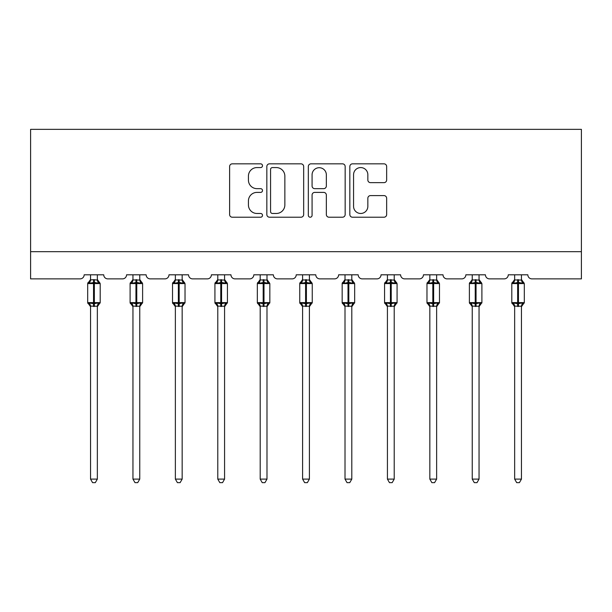 <?xml version="1.0" encoding="UTF-8"?>
<svg xmlns="http://www.w3.org/2000/svg" width="612" height="612" viewBox="0 0 612 612"><rect width="100%" height="100%" fill="white"/><g stroke="black" fill="none" stroke-linecap="round" stroke-linejoin="round"><path stroke-width="0.92" d="M262.502 165.707A1.867 1.867 0 0 0 260.635 163.84L232.285 163.84A2.67 2.67 0 0 0 229.615 166.51L229.615 214.544A2.67 2.67 0 0 0 232.285 217.214L260.635 217.214A1.867 1.867 0 0 0 262.502 215.34A1.867 1.867 0 0 0 260.635 213.473L256.964 213.473A8.537 8.537 0 0 1 248.426 204.936L248.426 200.935A8.537 8.537 0 0 1 256.964 192.39L260.635 192.39A1.867 1.867 0 0 0 262.502 190.523A1.867 1.867 0 0 0 260.635 188.657L256.964 188.657A8.537 8.537 0 0 1 248.426 180.119L248.426 176.118A8.537 8.537 0 0 1 256.964 167.573L260.635 167.573A1.867 1.867 0 0 0 262.502 165.707M383.992 182.651A2.67 2.67 0 0 0 386.654 179.982L386.654 166.51A2.67 2.67 0 0 0 383.992 163.84L352.497 163.84A2.67 2.67 0 0 0 349.834 166.51L349.834 214.544A2.67 2.67 0 0 0 352.497 217.214L383.992 217.214A2.67 2.67 0 0 0 386.654 214.544L386.654 198.265A2.67 2.67 0 0 0 383.992 195.595L370.512 195.595A2.67 2.67 0 0 0 367.843 198.265L367.843 206.336A7.137 7.137 0 0 1 360.705 213.473A7.137 7.137 0 0 1 353.568 206.336L353.568 174.711A7.137 7.137 0 0 1 360.705 167.573A7.137 7.137 0 0 1 367.843 174.711L367.843 179.982A2.67 2.67 0 0 0 370.512 182.651L383.992 182.651M581.4 251.693L581.4 129.354L30.6 129.354L30.6 278.881L80.08 278.881A4.077 4.077 0 0 0 84.158 274.803L103.734 274.803A4.077 4.077 0 0 0 107.811 278.881L122.492 278.881A4.077 4.077 0 0 0 126.569 274.803L146.146 274.803A4.077 4.077 0 0 0 150.223 278.881L164.903 278.881A4.077 4.077 0 0 0 168.981 274.803L188.557 274.803A4.077 4.077 0 0 0 192.635 278.881L207.315 278.881A4.077 4.077 0 0 0 211.392 274.803L230.969 274.803A4.077 4.077 0 0 0 235.046 278.881L249.727 278.881A4.077 4.077 0 0 0 253.804 274.803L273.373 274.803A4.077 4.077 0 0 0 277.458 278.881L292.138 278.881A4.077 4.077 0 0 0 296.216 274.803L315.784 274.803A4.077 4.077 0 0 0 319.862 278.881L334.542 278.881A4.077 4.077 0 0 0 338.627 274.803L358.196 274.803A4.077 4.077 0 0 0 362.273 278.881L376.954 278.881A4.077 4.077 0 0 0 381.031 274.803L400.608 274.803A4.077 4.077 0 0 0 404.685 278.881L419.365 278.881A4.077 4.077 0 0 0 423.443 274.803L443.019 274.803A4.077 4.077 0 0 0 447.097 278.881L461.777 278.881A4.077 4.077 0 0 0 465.854 274.803L485.431 274.803A4.077 4.077 0 0 0 489.508 278.881L504.189 278.881A4.077 4.077 0 0 0 508.266 274.803L527.842 274.803A4.077 4.077 0 0 0 531.92 278.881L581.4 278.881L581.4 251.693L30.6 251.693M303.667 166.51A2.67 2.67 0 0 0 300.997 163.84L269.51 163.84A2.67 2.67 0 0 0 266.84 166.51L266.84 214.544A2.67 2.67 0 0 0 269.51 217.214L300.997 217.214A2.67 2.67 0 0 0 303.667 214.544L303.667 166.51M311.003 163.84L342.49 163.84A2.67 2.67 0 0 1 345.16 166.51L345.16 214.544A2.67 2.67 0 0 1 342.49 217.214L329.019 217.214A2.67 2.67 0 0 1 326.349 214.544L326.349 195.06A2.67 2.67 0 0 0 323.679 192.39L314.736 192.39A2.67 2.67 0 0 0 312.074 195.06L312.074 215.34A1.867 1.867 0 0 1 310.2 217.214A1.867 1.867 0 0 1 308.333 215.34L308.333 166.51A2.67 2.67 0 0 1 311.003 163.84M272.439 167.573A1.867 1.867 0 0 0 270.573 169.44L270.573 211.607A1.867 1.867 0 0 0 272.439 213.473L276.31 213.473A8.537 8.537 0 0 0 284.855 204.936L284.855 176.118A8.537 8.537 0 0 0 276.31 167.573L272.439 167.573M326.349 174.848A7.137 7.137 0 0 0 319.212 167.711A7.137 7.137 0 0 0 312.074 174.848L312.074 185.987A2.67 2.67 0 0 0 314.736 188.657L323.679 188.657A2.67 2.67 0 0 0 326.349 185.987L326.349 174.848M97.346 279.921A2.991 2.853 180 0 0 98.915 282.43L98.325 283.302L94.355 282.346L89.559 283.302L88.587 282.293A1.362 1.362 0 0 0 87.692 283.57L87.692 302.603A1.362 1.362 0 0 0 88.587 303.881L89.559 302.871L93.537 303.827L98.325 302.871L98.915 303.743A2.991 2.853 -0 0 0 97.346 306.252L90.545 306.115L90.545 479.112L97.346 479.112L97.346 306.237M88.977 282.43A2.991 2.853 180 0 0 90.545 279.921L93.537 279.661L93.537 302.603L100.2 302.603L100.2 283.57L87.692 283.57L87.692 302.603L93.537 302.603L93.537 306.513M97.346 274.803L97.346 280.059L98.325 283.302M90.545 274.803L90.545 279.936M93.537 279.661L97.346 280.059M89.559 283.302L90.545 280.059M89.559 302.871L90.545 306.115M98.325 302.871L97.346 306.115M97.346 479.112L95.304 482.646L92.588 482.646L90.545 479.112M100.2 283.57L99.305 282.293A1.362 1.362 0 0 1 99.695 282.514M97.346 306.688L100.2 302.603A1.362 1.362 0 0 1 100.123 303.047M88.977 303.743L88.977 303.743A2.991 2.853 -0 0 1 90.545 306.252M139.758 279.921A2.991 2.853 180 0 0 141.326 282.43L140.737 283.302L136.767 282.346L131.97 283.302L130.999 282.293A1.362 1.362 0 0 0 130.104 283.57L130.104 302.603A1.362 1.362 0 0 0 130.999 303.881L130.104 302.603L142.611 302.603L142.611 283.57L141.716 282.293A1.362 1.362 0 0 1 142.106 282.514M139.758 306.688L142.611 302.603A1.362 1.362 0 0 1 142.535 303.047M132.957 306.688L130.999 303.881L131.97 302.871L135.948 303.827L140.737 302.871L141.326 303.743A2.991 2.853 -0 0 0 139.758 306.252L132.957 306.115L132.957 479.112L139.758 479.112L139.758 306.237M182.162 279.921A2.991 2.853 180 0 0 183.738 282.43L183.149 283.302L179.178 282.346L174.382 283.302L173.403 282.293A1.362 1.362 0 0 0 172.515 283.57L172.515 302.603A1.362 1.362 0 0 0 173.403 303.881L172.515 302.603L185.023 302.603L185.023 283.57L184.128 282.293A1.362 1.362 0 0 1 184.518 282.514M182.162 306.688L185.023 302.603A1.362 1.362 0 0 1 184.946 303.047M175.369 306.688L173.403 303.881L174.382 302.871L178.36 303.827L183.149 302.871L183.738 303.743A2.991 2.853 -0 0 0 182.162 306.252L175.369 306.115L175.369 479.112L182.162 479.112L182.162 306.237M139.758 274.803L139.758 280.059L140.737 283.302M131.389 282.43A2.991 2.853 180 0 0 132.957 279.921L139.758 280.059M132.957 274.803L132.957 279.936M131.97 283.302L132.957 280.059M131.97 302.871L132.957 306.115M140.737 302.871L139.758 306.115M139.758 479.112L137.715 482.646L135 482.646L132.957 479.112M182.162 274.803L182.169 280.059L183.149 283.302M173.8 282.43A2.991 2.853 180 0 0 175.369 279.921L182.169 280.059M175.369 274.803L175.369 279.936M174.382 283.302L175.369 280.059M174.382 302.871L175.369 306.115M183.149 302.871L182.169 306.115M182.162 479.112L180.127 482.646L177.411 482.646L175.369 479.112M224.573 279.921A2.991 2.853 180 0 0 226.149 282.43L225.56 283.302L221.582 282.346L216.793 283.302L215.814 282.293A1.362 1.362 0 0 0 214.927 283.57L214.927 302.603A1.362 1.362 0 0 0 215.814 303.881L214.927 302.603L227.435 302.603L227.435 283.57L226.539 282.293A1.362 1.362 0 0 1 226.93 282.514M224.573 306.688L227.435 302.603A1.362 1.362 0 0 1 227.358 303.047M217.78 306.688L215.814 303.881L216.793 302.871L220.771 303.827L225.56 302.871L226.149 303.743A2.991 2.853 -0 0 0 224.573 306.252L217.78 306.115L217.78 479.112L224.573 479.112L224.573 306.237M266.985 279.921A2.991 2.853 180 0 0 268.561 282.43L267.972 283.302L263.994 282.346L259.205 283.302L258.226 282.293A1.362 1.362 0 0 0 257.338 283.57L257.338 302.603A1.362 1.362 0 0 0 258.226 303.881L257.338 302.603L269.838 302.603L269.838 283.57L268.951 282.293A1.362 1.362 0 0 1 269.341 282.514M266.985 306.688L269.838 302.603A1.362 1.362 0 0 1 269.77 303.047M260.192 306.688L258.226 303.881L259.205 302.871L263.183 303.827L267.972 302.871L268.561 303.743A2.991 2.853 -0 0 0 266.985 306.252L260.192 306.115L260.192 479.112L266.985 479.112L266.985 306.237M224.573 274.803L224.581 280.059L225.56 283.302M216.212 282.43A2.991 2.853 180 0 0 217.78 279.921L224.581 280.059M217.78 274.803L217.78 279.936M216.793 283.302L217.78 280.059M216.793 302.871L217.78 306.115M225.56 302.871L224.581 306.115M224.573 479.112L222.538 482.646L219.823 482.646L217.78 479.112M266.985 274.803L266.993 280.059L267.972 283.302M258.624 282.43A2.991 2.853 180 0 0 260.192 279.921L266.993 280.059M260.192 274.803L260.192 279.936M259.205 283.302L260.192 280.059M259.205 302.871L260.192 306.115M267.972 302.871L266.993 306.115M266.985 479.112L264.95 482.646L262.234 482.646L260.192 479.112M309.397 279.921A2.991 2.853 180 0 0 310.973 282.43L310.383 283.302L306.405 282.346L301.617 283.302L300.637 282.293A1.362 1.362 0 0 0 299.75 283.57L299.75 302.603A1.362 1.362 0 0 0 300.637 303.881L299.75 302.603L312.25 302.603L312.25 283.57L311.363 282.293A1.362 1.362 0 0 1 311.753 282.514M309.397 306.688L312.25 302.603A1.362 1.362 0 0 1 312.181 303.047M302.603 306.688L300.637 303.881L301.617 302.871L305.595 303.827L310.383 302.871L310.973 303.743A2.991 2.853 -0 0 0 309.397 306.252L302.596 306.115L302.603 479.112L309.397 479.112L309.397 306.237M309.397 274.803L309.404 280.059L310.383 283.302M301.028 282.43A2.991 2.853 180 0 0 302.603 279.921L309.404 280.059M302.603 274.803L302.603 279.936M301.617 283.302L302.596 280.059M301.617 302.871L302.596 306.115M310.383 302.871L309.404 306.115M309.397 479.112L307.354 482.646L304.646 482.646L302.603 479.112M351.808 279.921A2.991 2.853 180 0 0 353.376 282.43L352.795 283.302L348.817 282.346L344.028 283.302L343.049 282.293A1.362 1.362 0 0 0 342.162 283.57L342.162 302.603A1.362 1.362 0 0 0 343.049 303.881L342.162 302.603L354.662 302.603L354.662 283.57L353.774 282.293A1.362 1.362 0 0 1 354.164 282.514M351.808 306.688L354.662 302.603A1.362 1.362 0 0 1 354.593 303.047M345.015 306.688L343.049 303.881L344.028 302.871L348.006 303.827L352.795 302.871L353.376 303.743A2.991 2.853 -0 0 0 351.808 306.252L345.007 306.115L345.015 479.112L351.808 479.112L351.808 306.237M351.808 274.803L351.808 280.059L352.795 283.302M343.439 282.43A2.991 2.853 180 0 0 345.015 279.921L351.808 280.059M345.015 274.803L345.015 279.936M344.028 283.302L345.007 280.059M344.028 302.871L345.007 306.115M352.795 302.871L351.808 306.115M351.808 479.112L349.766 482.646L347.05 482.646L345.015 479.112M394.22 279.921A2.991 2.853 180 0 0 395.788 282.43L395.207 283.302L391.229 282.346L386.44 283.302L385.461 282.293A1.362 1.362 0 0 0 384.565 283.57L384.565 302.603A1.362 1.362 0 0 0 385.461 303.881L384.565 302.603L397.073 302.603L397.073 283.57L396.186 282.293A1.362 1.362 0 0 1 396.576 282.514M394.22 306.688L397.073 302.603A1.362 1.362 0 0 1 396.997 303.047M387.427 306.688L385.461 303.881L386.44 302.871L390.418 303.827L395.207 302.871L395.788 303.743A2.991 2.853 -0 0 0 394.22 306.252L387.419 306.115L387.427 479.112L394.22 479.112L394.22 306.237M394.22 274.803L394.22 280.059L395.207 283.302M385.851 282.43A2.991 2.853 180 0 0 387.427 279.921L394.22 280.059M387.427 274.803L387.427 279.936M386.44 283.302L387.419 280.059M386.44 302.871L387.419 306.115M395.207 302.871L394.22 306.115M394.22 479.112L392.177 482.646L389.462 482.646L387.427 479.112M436.631 279.921A2.991 2.853 180 0 0 438.2 282.43L437.618 283.302L433.64 282.346L428.851 283.302L427.872 282.293A1.362 1.362 0 0 0 426.977 283.57L426.977 302.603A1.362 1.362 0 0 0 427.872 303.881L426.977 302.603L439.485 302.603L439.485 283.57L438.597 282.293A1.362 1.362 0 0 1 438.988 282.514M436.631 306.688L439.485 302.603A1.362 1.362 0 0 1 439.408 303.047M429.838 306.688L427.872 303.881L428.851 302.871L432.822 303.827L437.618 302.871L438.2 303.743A2.991 2.853 -0 0 0 436.631 306.252L429.831 306.115L429.838 479.112L436.631 479.112L436.631 306.237M436.631 274.803L436.631 280.059L437.618 283.302M428.262 282.43A2.991 2.853 180 0 0 429.838 279.921L436.631 280.059M429.838 274.803L429.838 279.936M428.851 283.302L429.831 280.059M428.851 302.871L429.831 306.115M437.618 302.871L436.631 306.115M436.631 479.112L434.589 482.646L431.873 482.646L429.838 479.112M479.043 279.921A2.991 2.853 180 0 0 480.611 282.43L480.03 283.302L476.052 282.346L471.263 283.302L470.284 282.293A1.362 1.362 0 0 0 469.389 283.57L469.389 302.603A1.362 1.362 0 0 0 470.284 303.881L469.389 302.603L481.896 302.603L481.896 283.57L481.001 282.293A1.362 1.362 0 0 1 481.399 282.514M479.043 306.688L481.896 302.603A1.362 1.362 0 0 1 481.82 303.047M472.242 306.688L470.284 303.881L471.263 302.871L475.233 303.827L480.03 302.871L480.611 303.743A2.991 2.853 -0 0 0 479.043 306.252L472.242 306.115L472.242 479.112L479.043 479.112L479.043 306.237M479.043 274.803L479.043 280.059L480.03 283.302M470.674 282.43A2.991 2.853 180 0 0 472.242 279.921L479.043 280.059M472.242 274.803L472.242 279.936M471.263 283.302L472.242 280.059M471.263 302.871L472.242 306.115M480.03 302.871L479.043 306.115M479.043 479.112L477 482.646L474.285 482.646L472.242 479.112M521.455 279.921A2.991 2.853 180 0 0 523.023 282.43L522.441 283.302L518.463 282.346L513.675 283.302L512.695 282.293A1.362 1.362 0 0 0 511.8 283.57L511.8 302.603A1.362 1.362 0 0 0 512.695 303.881L511.8 302.603L524.308 302.603L524.308 283.57L523.413 282.293A1.362 1.362 0 0 1 523.811 282.514M521.455 306.688L524.308 302.603A1.362 1.362 0 0 1 524.232 303.047M514.654 306.688L512.695 303.881L513.675 302.871L517.645 303.827L522.441 302.871L523.023 303.743A2.991 2.853 -0 0 0 521.455 306.252L514.654 306.115L514.654 479.112L521.455 479.112L521.455 306.237M521.455 274.803L521.455 280.059L522.441 283.302M513.086 282.43A2.991 2.853 180 0 0 514.654 279.921L521.455 280.059M514.654 274.803L514.654 279.936M513.675 283.302L514.654 280.059M513.675 302.871L514.654 306.115M522.441 302.871L521.455 306.115M521.455 479.112L519.412 482.646L516.696 482.646L514.654 479.112M94.355 306.513L94.355 279.661M135.948 279.661L135.948 283.57L130.104 283.57L132.957 279.485M142.611 283.57L135.948 283.57L135.948 306.513M136.767 306.513L136.767 279.661M132.957 306.252A2.991 2.853 -0 0 0 131.389 303.743M178.36 279.661L178.36 283.57L172.515 283.57L175.369 279.485M185.023 283.57L178.36 283.57L178.36 306.513M179.178 306.513L179.178 279.661M175.369 306.252A2.991 2.853 -0 0 0 173.8 303.743M220.771 279.661L220.771 283.57L214.927 283.57L217.78 279.485M227.435 283.57L220.771 283.57L220.771 306.513M221.582 306.513L221.582 279.661M217.78 306.252A2.991 2.853 -0 0 0 216.212 303.743M263.183 279.661L263.183 283.57L257.338 283.57L260.192 279.485M269.838 283.57L263.183 283.57L263.183 306.513M263.994 306.513L263.994 279.661M260.192 306.252A2.991 2.853 -0 0 0 258.624 303.743M305.595 279.661L305.595 283.57L299.75 283.57L302.603 279.485M312.25 283.57L305.595 283.57L305.595 306.513M306.405 306.513L306.405 279.661M302.603 306.252A2.991 2.853 -0 0 0 301.028 303.743M348.006 279.661L348.006 283.57L342.162 283.57L345.015 279.485M354.662 283.57L348.006 283.57L348.006 306.513M348.817 306.513L348.817 279.661M345.015 306.252A2.991 2.853 -0 0 0 343.439 303.743M390.418 279.661L390.418 283.57L384.565 283.57L387.427 279.485M397.073 283.57L390.418 283.57L390.418 306.513M391.229 306.513L391.229 279.661M387.427 306.252A2.991 2.853 -0 0 0 385.851 303.743M432.822 279.661L432.822 283.57L426.977 283.57L429.838 279.485M439.485 283.57L432.822 283.57L432.822 306.513M433.64 306.513L433.64 279.661M429.838 306.252A2.991 2.853 -0 0 0 428.262 303.743M475.233 279.661L475.233 283.57L469.389 283.57L472.242 279.485M481.896 283.57L475.233 283.57L475.233 306.513M476.052 306.513L476.052 279.661M472.242 306.252A2.991 2.853 -0 0 0 470.674 303.743M517.645 279.661L517.645 283.57L511.8 283.57L514.654 279.485M524.308 302.603L524.308 283.57L517.645 283.57L517.645 306.513M518.463 306.513L518.463 279.661M514.654 306.252A2.991 2.853 -0 0 0 513.086 303.743M87.692 283.57L90.545 279.485M99.305 282.293L97.346 279.485M87.692 302.603L90.545 306.688M130.104 302.603L130.104 283.57M141.716 282.293L139.758 279.485M172.515 302.603L172.515 283.57M184.128 282.293L182.162 279.485M214.927 302.603L214.927 283.57M226.539 282.293L224.573 279.485M257.338 302.603L257.338 283.57M268.951 282.293L266.985 279.485M299.75 302.603L299.75 283.57M311.363 282.293L309.397 279.485M342.162 302.603L342.162 283.57M353.774 282.293L351.808 279.485M384.565 302.603L384.565 283.57M396.186 282.293L394.22 279.485M426.977 302.603L426.977 283.57M438.597 282.293L436.631 279.485M469.389 302.603L469.389 283.57M481.001 282.293L479.043 279.485M511.8 302.603L511.8 283.57M523.413 282.293L521.455 279.485"/></g></svg>
